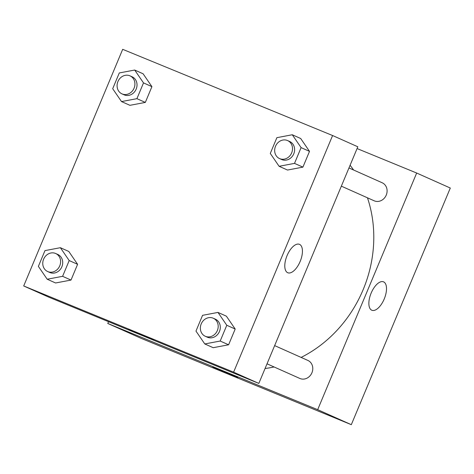 <?xml version="1.0" encoding="UTF-8"?>
<svg xmlns="http://www.w3.org/2000/svg" width="474" height="474" viewBox="0 0 474 474"><rect width="100%" height="100%" fill="white"/><g stroke="black" fill="none" stroke-linecap="round" stroke-linejoin="round"><path stroke-width="0.71" d="M357.07 148.558L416.67 173.034L450.3 188.036L351.311 424.674L141.406 338.472L107.776 323.469L108.522 321.692M236.443 376.753L212.826 366.959L236.443 376.753M416.67 173.034L317.681 409.672L351.311 424.674M317.681 409.672L107.776 323.469M212.826 366.959L237.853 377.428M384.23 298.964A15.358 7.163 -67.7 0 1 371.853 310.251A15.358 7.163 -67.7 0 1 371.059 293.323A15.358 7.163 -67.7 0 1 383.519 281.834A15.358 7.163 -67.7 0 1 384.23 298.964M341.345 186.158L374.158 200.792A9.865 8.728 -66 0 0 374.371 200.881A9.865 8.728 -66 0 0 386.197 195.217A9.865 8.728 -66 0 0 382.198 182.774L348.965 167.944M267.028 363.813L299.841 378.453A9.865 8.728 -66 0 0 311.833 372.997A9.865 8.728 -66 0 0 307.881 360.43L274.647 345.605M265.067 368.511A123.329 109.085 -66 0 0 274.102 366.971M301.12 357.414A123.329 109.085 -66 0 0 367.469 197.812M353.592 170.012A123.329 109.085 -66 0 0 350.09 165.248M332.594 135.528L357.817 146.78L258.828 383.419L48.923 297.216L23.7 285.964L122.689 49.326L332.594 135.528L233.605 372.167L23.7 285.964M287.505 170.042L302.916 167.132L309.51 151.366L300.694 138.509L309.51 151.366L302.916 167.132L287.505 170.042L279.097 166.291L270.287 153.434L276.881 137.667L292.286 134.758L301.097 147.615L294.508 163.382L279.097 166.291M213.187 347.697L228.598 344.788L235.193 329.027L226.376 316.17L235.193 329.027L228.598 344.788L213.187 347.697L204.78 343.946L195.969 331.095L202.564 315.329L217.969 312.419L226.785 325.277L220.191 341.037L204.78 343.946M55.6 282.978L71.005 280.069L77.6 264.308L68.789 251.451L77.6 264.308L71.005 280.069L55.6 282.978L47.193 279.227L38.376 266.376L44.971 250.61L60.382 247.701L69.192 260.558L62.598 276.318L47.193 279.227M143.107 73.79L151.917 86.647L143.107 73.79L134.693 70.039L143.509 82.897L136.915 98.663L121.51 101.572L112.694 88.715L119.288 72.949L134.693 70.039M145.322 102.414L151.917 86.647L145.322 102.414L129.917 105.323L145.322 102.414L136.915 98.663M299.538 244.365A15.358 7.163 -67.7 0 1 300.196 261.358A15.358 7.163 -67.7 0 1 287.771 272.746A15.358 7.163 -67.7 0 1 286.983 255.812A15.358 7.163 -67.7 0 1 299.444 244.329A15.358 7.163 -67.7 0 1 299.538 244.365M233.605 372.167L258.828 383.419M147.047 337.269L128.75 329.454L147.047 337.269M128.75 329.454L153.777 339.923M279.571 158.594L281.675 159.537A9.865 8.728 -66 0 0 293.661 154.08A9.865 8.728 -66 0 0 289.715 141.513L287.611 140.577A9.865 8.728 -66 0 0 287.398 140.488A9.865 8.728 -66 0 0 275.566 146.152A9.865 8.728 -66 0 0 279.571 158.594A9.865 8.728 -66 0 0 291.557 153.143A9.865 8.728 -66 0 0 287.611 140.577M292.286 134.758L300.694 138.509M301.097 147.615L309.51 151.366M294.508 163.382L302.916 167.132M205.254 336.256L207.357 337.192A9.865 8.728 -66 0 0 219.344 331.741A9.865 8.728 -66 0 0 215.397 319.174L213.294 318.238A9.865 8.728 -66 0 0 213.081 318.143A9.865 8.728 -66 0 0 201.254 323.813A9.865 8.728 -66 0 0 205.254 336.256A9.865 8.728 -66 0 0 217.246 330.799A9.865 8.728 -66 0 0 213.294 318.238M217.969 312.419L226.376 316.17M226.785 325.277L235.193 329.027M220.191 341.037L228.598 344.788M121.978 93.876L124.081 94.818A9.865 8.728 -66 0 0 136.074 89.361A9.865 8.728 -66 0 0 132.122 76.794L130.018 75.858A9.865 8.728 -66 0 0 129.805 75.769A9.865 8.728 -66 0 0 117.979 81.433A9.865 8.728 -66 0 0 121.978 93.876A9.865 8.728 -66 0 0 133.97 88.425A9.865 8.728 -66 0 0 130.018 75.858M121.51 101.572L129.917 105.323M143.509 82.897L151.917 86.647M47.667 271.537L49.764 272.473A9.865 8.728 -66 0 0 61.756 267.022A9.865 8.728 -66 0 0 57.804 254.455L55.701 253.519A9.865 8.728 -66 0 0 55.488 253.424A9.865 8.728 -66 0 0 43.661 259.088A9.865 8.728 -66 0 0 47.667 271.537A9.865 8.728 -66 0 0 59.653 266.08A9.865 8.728 -66 0 0 55.701 253.519M60.382 247.701L68.789 251.451M69.192 260.558L77.6 264.308M62.598 276.318L71.005 280.069"/></g></svg>
